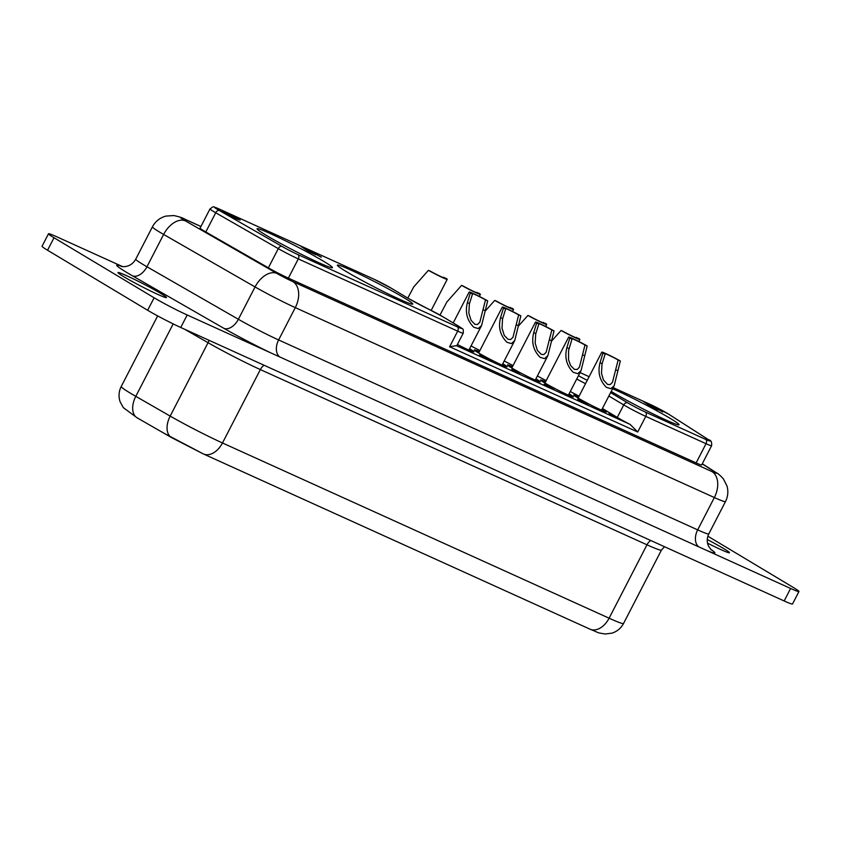 <?xml version="1.0" encoding="UTF-8"?>
<svg xmlns="http://www.w3.org/2000/svg" width="841" height="841" viewBox="0 0 841 841"><rect width="100%" height="100%" fill="white"/><g stroke="black" fill="none" stroke-linecap="round" stroke-linejoin="round"><path stroke-width="1.26" d="M707.859 536.211L793.441 587.533A26.407 1.503 -152.7 0 1 798.95 591.507L792.506 604.006A26.407 1.503 -152.7 0 1 784.159 600.958L180.741 327.485A26.407 1.503 27.3 0 1 147.669 310.276L154.113 297.788L54.013 237.751A26.407 1.503 -152.7 0 1 48.494 233.777A26.407 1.503 -152.7 0 1 56.841 236.815L122.649 266.65M798.95 591.507A26.407 1.503 -152.7 0 1 790.614 588.469L187.186 314.986A26.407 1.503 27.3 0 1 154.113 297.788M408.61 298.608L391.223 288.19A14.076 0.799 27.3 0 0 373.593 279.023L219.196 209.031A14.076 0.799 27.3 0 0 219.312 210.481A3.522 2.145 119.8 0 0 215.716 212.762A17.598 1.009 27.3 0 1 209.998 208.915L200.084 228.121A17.598 1.009 27.3 0 0 205.803 231.969L268.374 267.837A17.598 1.009 27.3 0 0 288.379 278.119L696.127 462.907A17.598 1.009 27.3 0 0 701.678 464.936L711.591 445.73C711.959 442.082 711.002 440.116 708.742 439.843L668.889 414.298A3.522 3.007 -57.3 0 1 669.152 414.487M588.258 405.194L577.704 399.17L588.258 405.194M545.62 381.73A18.481 1.051 27.3 0 0 540.584 379.964A18.481 1.051 27.3 0 0 544.442 382.739A18.481 1.051 27.3 0 0 562.419 392.337A18.481 1.051 27.3 0 0 573.425 396.91A18.481 1.051 27.3 0 0 569.578 394.135A18.481 1.051 27.3 0 0 569.073 393.84M547.47 386.03L554.103 389.625L547.428 386.114M544.621 384.369L548.311 386.387L544.169 384.2M520.295 374.413L511.759 369.378L520.295 374.413M512.463 366.708A18.481 1.051 27.3 0 0 507.428 364.941A18.481 1.051 27.3 0 0 511.286 367.717A18.481 1.051 27.3 0 0 529.262 377.315A18.481 1.051 27.3 0 0 540.279 381.888A18.481 1.051 27.3 0 0 536.421 379.112A18.481 1.051 27.3 0 0 535.927 378.818M479.717 354.765L488.411 359.959L479.591 355.018M490.009 360.064L492.122 361.641L485.625 358.066A16.589 0.946 -152.7 0 1 483.007 356.363L489.977 360.127M618.188 418.608L608.968 413.499L618.135 418.713M504.232 360.936A18.481 1.051 27.3 0 0 513.042 365.583M578.766 396.752A18.481 1.051 27.3 0 0 573.73 394.986A18.481 1.051 27.3 0 0 577.588 397.772A18.481 1.051 27.3 0 0 595.565 407.359A18.481 1.051 27.3 0 0 606.582 411.943A18.481 1.051 27.3 0 0 602.724 409.157A18.481 1.051 27.3 0 0 602.23 408.863M537.399 375.969A18.481 1.051 27.3 0 0 546.187 380.605M457.409 344.474A18.481 1.051 27.3 0 0 473.977 351.843A18.481 1.051 27.3 0 0 470.119 349.057A18.481 1.051 27.3 0 0 469.593 348.742M479.296 351.675A18.481 1.051 27.3 0 0 474.282 349.909A18.481 1.051 27.3 0 0 478.14 352.694A18.481 1.051 27.3 0 0 496.116 362.292A18.481 1.051 27.3 0 0 507.134 366.865A18.481 1.051 27.3 0 0 503.275 364.079A18.481 1.051 27.3 0 0 502.76 363.775M471.065 345.903A18.481 1.051 27.3 0 0 479.875 350.55M602.419 408.495L617.283 417.42A17.598 1.009 27.3 0 0 630.14 424.421L637.72 432.011L449.62 346.755L456.4 345.683A17.598 1.009 -152.7 0 0 456.789 345.662L463.244 333.173A17.598 1.009 -152.7 0 1 457.683 331.144A3.522 2.344 -65.6 0 0 457.273 326.813L297.893 254.581A3.522 2.344 114.4 0 1 298.292 258.912L457.683 331.144L449.62 346.755M579.081 396.132A17.598 1.009 -152.7 0 1 570.282 391.496M536.642 323.049L533.615 333.057C531.333 342.634 533.509 350.718 540.132 357.32L544.59 358.634L547.89 355.638L554.03 330.934A13.204 0.757 27.3 0 0 542.003 324.679A13.204 0.757 27.3 0 0 535.496 322.071A13.204 0.757 27.3 0 0 536.642 323.049L538.829 324.048L535.706 334.003L535.181 343.212L537.441 350.476L541.278 354.376L543.864 354.545L546.156 352.274L551.843 329.945L554.03 330.934M551.843 329.945A10.124 0.578 27.3 0 0 538.24 323.491A10.124 0.578 27.3 0 0 538.829 324.048M485.246 311.033L494.76 300.395A13.204 0.757 27.3 0 0 506.902 306.723A13.204 0.757 27.3 0 0 513.546 309.404A13.204 0.757 27.3 0 0 512.253 308.321L509.814 307.753M510.088 307.343A10.124 0.578 27.3 0 1 510.813 307.985A10.124 0.578 27.3 0 1 505.998 306.071A10.124 0.578 27.3 0 1 496.926 301.383L494.76 300.395M503.486 308.016L500.448 318.024C498.166 327.601 500.342 335.685 506.965 342.287L511.423 343.601L514.724 340.605L520.863 315.901A13.204 0.757 27.3 0 0 508.837 309.646A13.204 0.757 27.3 0 0 502.329 307.039A13.204 0.757 27.3 0 0 503.486 308.016L505.662 309.015L502.54 318.97L502.014 328.179L504.274 335.443L508.111 339.344L510.697 339.512L512.989 337.241L518.676 314.902L520.863 315.901M518.676 314.902A10.124 0.578 27.3 0 0 505.073 308.447A10.124 0.578 27.3 0 0 505.662 309.015M439.98 315.081L446.855 302.003L461.593 285.362A13.204 0.757 27.3 0 0 473.735 291.69A13.204 0.757 27.3 0 0 480.379 294.371A13.204 0.757 27.3 0 0 479.086 293.288L476.647 292.721M476.921 292.311A10.124 0.578 27.3 0 1 477.646 292.952A10.124 0.578 27.3 0 1 472.831 291.039A10.124 0.578 27.3 0 1 463.759 286.339L461.593 285.362M470.319 292.983L467.281 302.991C464.999 312.568 467.175 320.652 473.798 327.244L478.266 328.568L481.557 325.572L487.696 300.868A13.204 0.757 27.3 0 0 475.67 294.613A13.204 0.757 27.3 0 0 469.162 292.006A13.204 0.757 27.3 0 0 470.319 292.983L472.505 293.982L469.373 303.937L468.847 313.146L471.107 320.41L474.944 324.311L477.53 324.479L479.822 322.208L485.509 299.869L487.696 300.868M485.509 299.869A10.124 0.578 27.3 0 0 471.906 293.414A10.124 0.578 27.3 0 0 472.505 293.982M407.801 298.124L413.688 286.97L428.426 270.329A13.204 0.757 27.3 0 0 440.568 276.657A13.204 0.757 27.3 0 0 447.212 279.338A13.204 0.757 27.3 0 0 445.919 278.255L443.491 277.688M443.754 277.278A10.124 0.578 27.3 0 1 444.479 277.919A10.124 0.578 27.3 0 1 439.664 276.006A10.124 0.578 27.3 0 1 430.592 271.307L428.426 270.329M551.58 341.099L561.094 330.46A13.204 0.757 27.3 0 0 573.236 336.789A13.204 0.757 27.3 0 0 579.88 339.47A13.204 0.757 27.3 0 0 578.587 338.397L576.148 337.819M576.421 337.409A10.124 0.578 27.3 0 1 577.136 338.05A10.124 0.578 27.3 0 1 572.332 336.137A10.124 0.578 27.3 0 1 563.26 331.449L561.094 330.46M602.944 353.104L599.917 363.102C597.636 372.679 599.812 380.763 606.435 387.365L610.892 388.679L614.193 385.683L620.332 360.978A13.204 0.757 27.3 0 0 608.306 354.734A13.204 0.757 27.3 0 0 601.799 352.127A13.204 0.757 27.3 0 0 602.944 353.104L605.131 354.093L602.009 364.048L601.483 373.257L603.386 379.869L607.58 384.432L610.167 384.6L612.458 382.319L618.146 359.99L620.332 360.978M618.146 359.99A10.124 0.578 27.3 0 0 604.542 353.535A10.124 0.578 27.3 0 0 605.131 354.093M569.799 338.082L566.76 348.079C564.49 357.656 566.666 365.74 573.278 372.342L577.746 373.656L581.036 370.66L587.176 345.956A13.204 0.757 27.3 0 0 575.149 339.701A13.204 0.757 27.3 0 0 568.653 337.094A13.204 0.757 27.3 0 0 569.799 338.082L571.985 339.07L568.59 350.539L568.558 359.78L570.587 365.499L574.424 369.409L577.336 369.43L579.47 366.991L584.989 344.968L587.176 345.956M584.989 344.968A10.124 0.578 27.3 0 0 571.386 338.513A10.124 0.578 27.3 0 0 571.985 339.07M518.413 326.066L527.927 315.428A13.204 0.757 27.3 0 0 540.069 321.756A13.204 0.757 27.3 0 0 546.713 324.437A13.204 0.757 27.3 0 0 545.42 323.365L542.981 322.786M543.254 322.376A10.124 0.578 27.3 0 1 543.969 323.018A10.124 0.578 27.3 0 1 539.165 321.104A10.124 0.578 27.3 0 1 530.093 316.416L527.927 315.428M315.869 254.802L308.5 251.406L300.889 246.35L315.869 254.802M616.947 418.145L611.344 415.023L616.926 418.198M484.09 356.826L486.14 358.298A14.896 0.852 27.3 0 0 490.66 360.863L491.922 361.43A15.17 0.862 27.3 0 0 489.451 359.801A14.833 0.841 27.3 0 0 484.984 357.267L484.09 356.826M518.75 373.11L512.484 369.756L518.718 373.162M552.747 389.036L548.185 386.471L552.726 389.078M443.091 316.899A3.522 2.618 121 0 0 442.913 316.773L408.453 298.502L391.422 288.295A3.522 2.618 -59 0 1 391.612 288.421M235.196 217.367L226.502 212.605L240.158 220.058L237.246 219.102L239.822 219.974L235.196 217.367M222.276 210.734L236.784 218.954L229.151 215.443L222.224 210.839M265.914 235.144A42.418 2.418 27.3 0 0 307.165 257.167A42.418 2.418 27.3 0 0 332.458 267.669A42.418 2.418 27.3 0 0 323.596 261.288A42.418 2.418 27.3 0 0 282.345 239.264A42.418 2.418 27.3 0 0 257.062 228.763A42.418 2.418 27.3 0 0 265.914 235.144M346.219 271.538A42.418 2.418 27.3 0 0 387.47 293.562A42.418 2.418 27.3 0 0 412.763 304.074A42.418 2.418 27.3 0 0 403.901 297.682A42.418 2.418 27.3 0 0 362.65 275.659A42.418 2.418 27.3 0 0 337.367 265.157A42.418 2.418 27.3 0 0 346.219 271.538M321.325 257.146L307.102 249.251L321.273 257.251M223.117 211.28L231.443 215.979L223.054 211.396M611.218 391.443A42.418 2.418 27.3 0 0 612.511 392.221A42.418 2.418 27.3 0 0 653.762 414.245A42.418 2.418 27.3 0 0 679.044 424.758A42.418 2.418 27.3 0 0 670.193 418.366A42.418 2.418 27.3 0 0 612.605 388.763M658.219 409.935L651.218 406.729L643.607 401.672L658.219 409.935M650.808 405.225L662.708 411.995L650.808 405.225M645.184 402.566L653.499 407.265L645.121 402.681M137.02 417.756L123.291 407.612L120.053 401.63C118.402 396.437 118.791 391.401 121.22 386.513A45.761 2.607 -152.7 0 0 135.79 396.342A19.364 11.953 119.9 0 0 137.02 417.756L171.627 437.635L203.112 453.825A19.364 12.888 114.4 0 0 203.396 453.951L590.025 629.184A19.364 12.888 114.4 0 1 589.741 629.047M147.669 310.276L47.559 250.24A26.407 1.503 -152.7 0 1 42.05 246.276L48.494 233.777M126.613 275.701A27.28 1.556 -152.7 0 1 152.789 288.915A27.28 1.556 -152.7 0 1 166.486 297.588A27.28 1.556 -152.7 0 1 157.866 294.445A27.28 1.556 -152.7 0 1 131.69 281.22A27.28 1.556 -152.7 0 1 117.992 272.558A27.28 1.556 -152.7 0 1 126.613 275.701M707.26 539.523A27.28 1.556 -152.7 0 1 729.452 552.726A27.28 1.556 -152.7 0 1 720.832 549.583A27.28 1.556 -152.7 0 1 707.533 543.16M306.818 250.145L310.781 251.943L302.466 247.233L306.765 250.25M121.335 266.45L124.405 266.66C129.283 266.271 133.057 263.78 135.727 259.196A35.206 2.008 27.3 0 0 146.944 266.765A14.076 8.694 -60.1 0 1 132.468 275.827L223.906 328.337A14.076 8.694 119.9 0 0 238.381 319.275L146.944 266.765L163.627 234.439A21.12 13.046 -60.1 0 1 185.335 220.847A14.076 0.799 27.3 0 1 185.304 219.448A21.12 14.055 -65.6 0 0 184.347 218.944C182.844 217.903 179.354 216.778 173.877 215.559L165.94 216.084C159.895 217.756 155.385 221.351 152.41 226.87A35.206 2.008 27.3 0 0 163.627 234.439L255.065 286.949A35.206 2.008 27.3 0 0 295.296 307.627L714.356 497.546A35.206 2.008 27.3 0 0 725.468 501.604C727.959 496.621 728.474 491.428 727.013 486.056L723.365 478.865C720.18 475.365 717.846 473.325 716.385 472.768A21.12 17.924 -57.4 0 0 714.692 471.833A14.076 0.799 27.3 0 1 711.928 471.559L292.868 281.63A21.12 14.055 114.4 0 1 295.296 307.627L278.613 339.953A35.206 2.008 -152.7 0 1 238.381 319.275L255.065 286.949A21.12 13.046 119.9 0 1 276.773 273.367A14.076 0.799 27.3 0 0 292.868 281.63M698.461 546.618A14.076 9.367 114.4 0 1 697.673 529.872L278.613 339.953A14.076 9.367 114.4 0 0 279.412 356.7M711.223 549.877L708.606 546.293C706.734 542.266 706.797 538.145 708.784 533.93A35.206 2.008 27.3 0 1 697.673 529.872L714.356 497.546A21.12 14.055 114.4 0 0 711.928 471.559M122.229 266.608A49.283 2.807 27.3 0 0 132.468 275.827M223.906 328.337A49.283 2.807 27.3 0 0 271.18 353.052M702.224 463.875L714.692 471.833M200.915 226.523L185.304 219.448M276.773 273.367L185.335 220.847M696.127 462.907L706.041 443.701A17.598 1.009 27.3 0 0 711.591 445.73M288.379 278.119L298.292 258.912A17.598 1.009 27.3 0 1 278.287 248.631L215.716 212.762L205.803 231.969M637.72 432.011L645.783 416.39L706.041 443.701A3.522 2.344 114.4 0 0 705.631 439.37A14.076 0.799 27.3 0 0 708.448 439.685A3.522 3.007 -57.3 0 1 708.742 439.843M610.608 392.621A21.12 1.209 -152.7 0 1 611.365 393.073L627.733 402.881A3.522 2.618 121 0 0 623.728 404.92A17.598 1.009 27.3 0 0 645.783 416.39A3.522 2.344 114.4 0 0 645.373 412.058L705.631 439.37M611.365 393.073A3.522 2.618 121 0 0 610.471 392.884M608.863 396.006L623.728 404.92L617.283 417.42M627.733 402.881A14.076 0.799 27.3 0 0 645.373 412.058M708.448 439.685L668.595 414.129A3.522 3.007 -57.3 0 1 668.889 414.298L649.494 404.069A3.522 2.344 -65.6 0 0 649.326 404.006M668.595 414.129A14.076 0.799 27.3 0 0 649.651 404.153A3.522 2.344 -65.6 0 0 649.494 404.069L613.194 387.617M219.196 209.031A3.522 2.344 -65.6 0 0 219.038 208.946L373.436 278.939L391.422 288.295A3.522 2.618 -59 0 0 391.223 288.19M219.312 210.481L281.882 246.35A3.522 2.145 119.8 0 0 278.287 248.631L268.374 267.837M281.882 246.35A14.076 0.799 27.3 0 0 297.893 254.581M630.14 424.421L456.4 345.683M533.699 332.626L535.791 333.583M549.551 339.817L551.654 340.763M500.532 317.593L502.624 318.55M516.385 324.784L518.487 325.73M467.365 302.56L469.467 303.517M483.228 309.751L485.32 310.697M600.001 362.681L602.093 363.627M615.854 369.861L617.956 370.818M566.855 347.659L568.947 348.605M582.708 354.839L584.8 355.785M585.536 383.643A17.598 1.009 -152.7 0 1 576.737 379.007M587.239 380.332A14.076 0.799 -152.7 0 1 578.45 375.675M649.651 404.153L613.194 387.627M580.048 372.584L589.12 376.694L580.038 372.595M459.186 326.55A3.522 2.618 121 0 0 458.986 326.413L442.913 316.773A3.522 2.618 121 0 0 442.713 316.679L458.787 326.319A14.076 0.799 -152.7 0 1 457.273 326.813M463.244 333.173C463.444 327.391 463.296 329.945 458.986 326.413A3.522 2.618 121 0 0 458.787 326.319M428.553 309.131A3.522 1.398 115.9 0 1 428.626 309.173A13.961 0.799 -152.7 0 1 442.713 316.679M408.274 298.418A21.246 1.209 27.3 0 0 428.626 309.173M706.619 550.403A49.283 2.807 27.3 0 0 710.571 549.226M664.506 546.734L661.447 550.077A45.761 2.607 27.3 0 1 646.981 544.8A8.799 5.855 114.4 0 1 650.745 540.5M209.02 340.3A8.799 5.435 119.9 0 1 208.053 342.697A45.761 2.607 27.3 0 0 260.353 369.577L222.476 442.965L609.105 618.198L646.981 544.8L260.353 369.577A8.799 5.855 114.4 0 1 264.116 365.267M173.183 323.901L135.79 396.342L170.176 416.095L208.053 342.697L184.642 329.252M54.013 237.751L47.559 250.24M180.741 327.485L187.186 314.986M790.614 588.469L784.159 600.958M163.427 432.926L203.396 453.951A19.364 12.888 114.4 0 0 222.476 442.965A45.761 2.607 27.3 0 1 170.176 416.095A19.364 11.953 119.9 0 0 171.564 437.604A19.364 11.953 119.9 0 0 171.627 437.635M623.559 623.465A45.761 2.607 27.3 0 1 609.105 618.198A19.364 12.888 114.4 0 1 590.025 629.184C600.442 633.399 596.153 632.506 605.289 634.009L612.038 633.126C617.168 631.454 621.005 628.227 623.559 623.465L661.447 550.077M702.288 463.769L716.385 472.768M200.946 226.471L184.347 218.944M209.998 208.915C214.96 205.572 211.69 206.581 219.038 208.946M535.244 380.121L547.89 355.638M512.495 311.443L513.546 309.404M502.077 365.089L514.724 340.605M479.328 296.41L480.379 294.371M468.91 350.066L481.557 325.572M431.17 310.424L447.212 279.338M578.818 341.509L579.88 339.47M601.546 410.177L614.193 385.683M568.4 395.144L581.036 370.66M545.651 326.476L546.713 324.437M708.784 533.93L725.468 501.604M135.727 259.196L152.41 226.87M157.656 315.911L121.22 386.513M511.791 368.011L535.496 322.071M578.093 398.066L601.799 352.127M544.936 383.044L568.653 337.094M478.624 352.978L502.329 307.039M453.194 322.944L469.162 292.006"/></g></svg>
